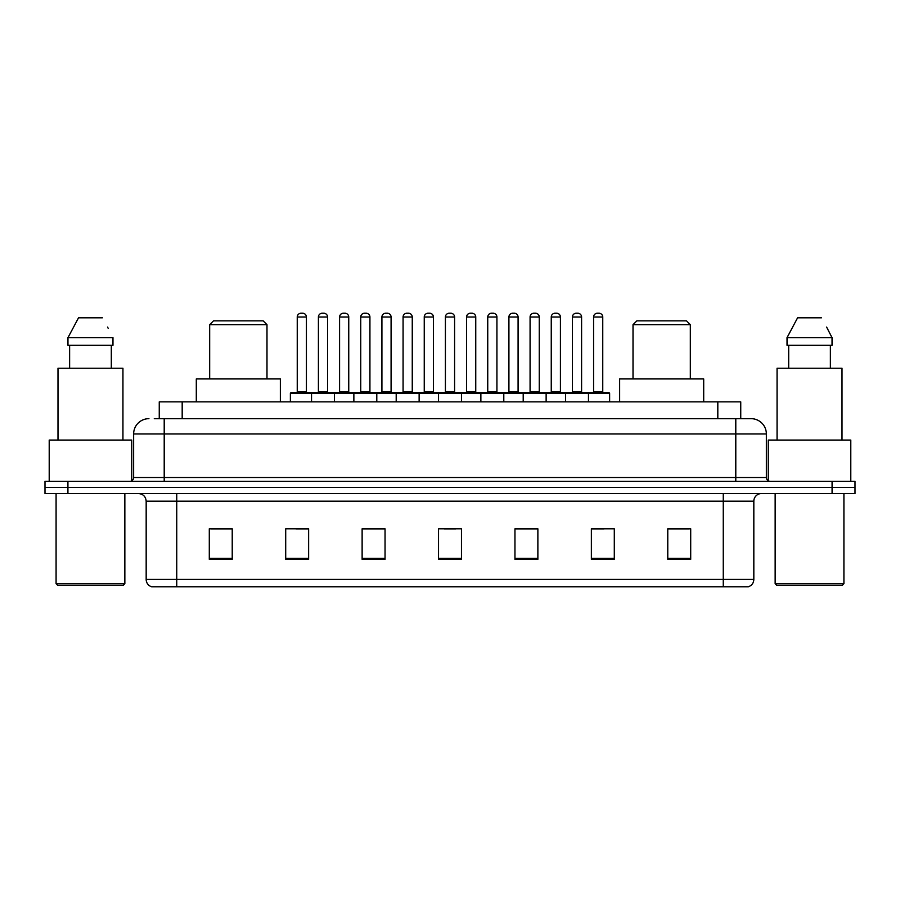 <?xml version="1.0" encoding="UTF-8"?>
<svg xmlns="http://www.w3.org/2000/svg" width="900" height="900" viewBox="0 0 900 900"><rect width="100%" height="100%" fill="white"/><g stroke="black" fill="none" stroke-linecap="round" stroke-linejoin="round"><path stroke-width="1.35" d="M154.282 418.669L164.205 418.669L154.282 418.669L159.255 418.669L159.255 401.861L740.745 401.861L740.745 418.669M148.928 418.669A15.277 15.277 0 0 0 133.639 433.957L133.639 477.506A3.825 3.825 0 0 1 129.825 481.331M766.361 433.957L164.205 433.957L164.205 418.669L751.072 418.669A15.277 15.277 0 0 1 766.361 433.957L766.361 477.506C766.586 479.835 767.857 481.106 770.175 481.331M67.928 481.331L45 481.331L45 487.44L67.928 487.44L45 487.44L45 493.56L67.928 493.56L67.928 487.44L832.072 487.44L67.928 487.44L67.928 481.331L832.072 481.331L832.072 487.44L855 487.44L832.072 487.44L832.072 493.56L67.928 493.56M832.072 493.56L855 493.56L855 481.331L832.072 481.331M750.847 418.669L745.717 418.669M753.829 579.442C753.615 583.11 751.781 585.551 748.327 586.778L723.262 586.778L723.262 579.442L753.829 579.442L753.829 501.199A7.639 7.639 0 0 1 761.467 493.56M723.262 586.778L151.672 586.778A7.639 7.639 0 0 1 146.171 579.442L146.171 501.199C145.721 496.553 143.179 494.01 138.532 493.56M690.705 559.35L690.705 528.784L667.778 528.784L667.778 559.35L690.705 559.35M614.295 559.35L614.295 528.784L591.367 528.784L591.367 559.35L614.295 559.35M537.874 559.35L537.874 528.784L514.957 528.784L514.957 559.35L537.874 559.35M232.222 559.35L232.222 528.784L209.295 528.784L209.295 559.35L232.222 559.35M308.632 559.35L308.632 528.784L285.705 528.784L285.705 559.35L308.632 559.35M385.043 559.35L385.043 528.784L362.126 528.784L362.126 559.35L385.043 559.35M461.464 559.35L461.464 528.784L438.536 528.784L438.536 559.35L461.464 559.35M709.357 586.778L176.737 586.778L176.737 579.442L723.262 579.442L723.262 501.199L146.171 501.199M592.436 528.941L603.9 528.941M667.778 528.941L689.175 528.941M380.767 528.941L371.059 528.941M296.1 528.941L307.564 528.941M210.825 528.941L232.222 528.941M528.941 528.941L519.233 528.941M444.274 528.941L455.726 528.941M385.043 528.941L362.126 528.941M537.874 528.941L514.957 528.941M123.323 585.259L57.611 585.259L56.081 583.729L124.853 583.729L123.323 585.259M56.081 493.56L56.081 583.729M124.853 493.56L124.853 583.729M131.726 480.814L131.726 440.066L49.208 440.066L49.208 481.331M122.94 440.066L122.94 368.235L57.994 368.235L57.994 440.066M111.308 345.308L111.308 368.235L111.308 345.308M67.961 337.669L78.536 317.801L67.961 337.669L67.961 345.308L112.972 345.308L112.972 337.669L67.961 337.669M108.146 328.23L107.539 327.082M69.626 345.308L69.626 368.235M102.397 317.801L78.536 317.801M209.678 324.675L266.985 324.675L263.16 320.861L213.491 320.861L209.678 324.675L209.678 378.934M266.985 324.675L266.985 378.934M280.361 401.861L280.361 378.934L196.301 378.934L196.301 401.861M633.015 324.675L690.322 324.675L686.509 320.861L636.84 320.861L633.015 324.675L633.015 378.934M690.322 324.675L690.322 378.934M703.699 401.861L703.699 378.934L619.639 378.934L619.639 401.861M842.389 585.259L776.678 585.259L775.148 583.729L843.919 583.729L842.389 585.259M775.148 493.56L775.148 583.729M843.919 493.56L843.919 583.729M850.793 481.331L850.793 440.066L768.274 440.066L768.274 480.814M842.006 440.066L842.006 368.235L777.06 368.235L777.06 440.066M827.212 328.23L832.039 337.669L787.028 337.669L797.602 317.801L787.028 337.669L787.028 345.308L832.039 345.308L832.039 337.669L832.039 345.308M832.039 337.669L826.605 327.082M788.692 345.308L788.692 368.235M830.374 368.235L830.374 345.308M821.464 317.801L797.602 317.801M587.475 392.692L608.873 392.692A0.765 0.765 0 0 1 609.626 393.457L311.535 393.457A0.765 0.765 0 0 1 312.3 392.692L333.697 392.692L312.3 392.692M334.463 401.861L334.463 393.457A0.765 0.765 0 0 0 333.697 392.692M327.577 317.036L318.409 317.036A3.825 3.825 0 0 1 322.234 313.223L323.764 313.223A3.825 3.825 0 0 1 327.577 317.036L327.577 391.928A0.765 0.765 0 0 0 328.343 392.692M318.409 317.036L318.409 391.928A0.765 0.765 0 0 1 317.644 392.692M312.525 392.692L291.127 392.692A0.765 0.765 0 0 0 290.374 393.457L311.535 393.457L311.535 401.861M353.869 401.861L353.869 393.457A0.765 0.765 0 0 1 354.634 392.692L376.031 392.692A0.765 0.765 0 0 1 376.796 393.457L376.796 401.861M369.923 317.036L360.743 317.036A3.825 3.825 0 0 1 364.567 313.223L366.098 313.223A3.825 3.825 0 0 1 369.923 317.036L369.923 391.928A0.765 0.765 0 0 0 370.676 392.692M360.743 317.036L360.743 391.928A0.765 0.765 0 0 1 359.978 392.692M396.202 401.861L396.202 393.457A0.765 0.765 0 0 1 396.968 392.692L418.365 392.692A0.765 0.765 0 0 1 419.13 393.457L419.13 401.861M412.256 317.036L403.076 317.036A3.825 3.825 0 0 1 406.901 313.223L408.431 313.223A3.825 3.825 0 0 1 412.256 317.036L412.256 391.928A0.765 0.765 0 0 0 413.01 392.692M403.076 317.036L403.076 391.928A0.765 0.765 0 0 1 402.322 392.692M438.536 401.861L438.536 393.457A0.765 0.765 0 0 1 439.301 392.692L460.699 392.692A0.765 0.765 0 0 1 461.464 393.457L461.464 401.861M454.59 317.036L445.41 317.036A3.825 3.825 0 0 1 449.235 313.223L450.765 313.223A3.825 3.825 0 0 1 454.59 317.036L454.59 391.928A0.765 0.765 0 0 0 455.344 392.692M445.41 317.036L445.41 391.928A0.765 0.765 0 0 1 444.656 392.692M480.87 401.861L480.87 393.457A0.765 0.765 0 0 1 481.635 392.692L503.032 392.692A0.765 0.765 0 0 1 503.798 393.457L503.798 401.861M496.924 317.036L487.744 317.036A3.825 3.825 0 0 1 491.569 313.223L493.099 313.223A3.825 3.825 0 0 1 496.924 317.036L496.924 391.928A0.765 0.765 0 0 0 497.678 392.692M487.744 317.036L487.744 391.928A0.765 0.765 0 0 1 486.99 392.692M523.204 401.861L523.204 393.457A0.765 0.765 0 0 1 523.969 392.692L545.366 392.692A0.765 0.765 0 0 1 546.131 393.457L546.131 401.861M539.257 317.036L530.077 317.036A3.825 3.825 0 0 1 533.903 313.223L535.433 313.223A3.825 3.825 0 0 1 539.257 317.036L539.257 391.928A0.765 0.765 0 0 0 540.023 392.692M530.077 317.036L530.077 391.928A0.765 0.765 0 0 1 529.324 392.692M565.538 401.861L565.538 393.457A0.765 0.765 0 0 1 566.303 392.692L587.7 392.692A0.765 0.765 0 0 1 588.465 393.457L588.465 401.861M581.591 317.036L572.423 317.036A3.825 3.825 0 0 1 576.236 313.223L577.766 313.223A3.825 3.825 0 0 1 581.591 317.036L581.591 391.928A0.765 0.765 0 0 0 582.356 392.692M572.423 317.036L572.423 391.928A0.765 0.765 0 0 1 571.658 392.692M297.248 317.036A3.825 3.825 0 0 1 301.072 313.223L302.591 313.223A3.825 3.825 0 0 1 306.416 317.036L297.248 317.036L297.248 391.928A0.765 0.765 0 0 1 296.483 392.692M306.416 317.036L306.416 391.928A0.765 0.765 0 0 0 307.181 392.692M290.374 393.457L290.374 401.861M354.859 392.692L333.473 392.692M339.581 317.036A3.825 3.825 0 0 1 343.406 313.223L344.925 313.223A3.825 3.825 0 0 1 348.75 317.036L339.581 317.036L339.581 391.928A0.765 0.765 0 0 1 338.816 392.692M348.75 317.036L348.75 391.928A0.765 0.765 0 0 0 349.515 392.692M397.192 392.692L375.806 392.692M381.915 317.036A3.825 3.825 0 0 1 385.74 313.223L387.259 313.223A3.825 3.825 0 0 1 391.084 317.036L381.915 317.036L381.915 391.928A0.765 0.765 0 0 1 381.15 392.692M391.084 317.036L391.084 391.928A0.765 0.765 0 0 0 391.849 392.692M439.526 392.692L418.14 392.692M424.249 317.036A3.825 3.825 0 0 1 428.074 313.223L429.593 313.223A3.825 3.825 0 0 1 433.418 317.036L424.249 317.036L424.249 391.928A0.765 0.765 0 0 1 423.484 392.692M433.418 317.036L433.418 391.928A0.765 0.765 0 0 0 434.183 392.692M481.86 392.692L460.474 392.692M466.582 317.036A3.825 3.825 0 0 1 470.407 313.223L471.926 313.223A3.825 3.825 0 0 1 475.751 317.036L466.582 317.036L466.582 391.928A0.765 0.765 0 0 1 465.817 392.692M475.751 317.036L475.751 391.928A0.765 0.765 0 0 0 476.516 392.692M524.194 392.692L502.808 392.692M508.916 317.036A3.825 3.825 0 0 1 512.741 313.223L514.26 313.223A3.825 3.825 0 0 1 518.085 317.036L508.916 317.036L508.916 391.928A0.765 0.765 0 0 1 508.151 392.692M518.085 317.036L518.085 391.928A0.765 0.765 0 0 0 518.85 392.692M566.528 392.692L545.141 392.692M551.25 317.036A3.825 3.825 0 0 1 555.075 313.223L556.594 313.223A3.825 3.825 0 0 1 560.419 317.036L551.25 317.036L551.25 391.928A0.765 0.765 0 0 1 550.485 392.692M560.419 317.036L560.419 391.928A0.765 0.765 0 0 0 561.184 392.692M593.584 317.036A3.825 3.825 0 0 1 597.409 313.223L598.928 313.223A3.825 3.825 0 0 1 602.752 317.036L593.584 317.036L593.584 391.928A0.765 0.765 0 0 1 592.819 392.692M602.752 317.036L602.752 391.928A0.765 0.765 0 0 0 603.518 392.692M609.626 393.457L609.626 401.861M182.183 418.669L182.183 401.861M717.817 418.669L717.817 401.861M164.205 481.331L164.205 433.957L133.639 433.957M133.639 477.506L766.361 477.506M735.795 418.669L735.795 481.331M723.262 493.56L723.262 501.199L753.829 501.199M146.171 579.442L176.737 579.442L176.737 493.56M461.464 558.293L438.536 558.293M385.043 558.293L362.126 558.293M308.632 558.293L285.705 558.293M232.222 558.293L209.295 558.293M537.874 558.293L514.957 558.293M614.295 558.293L591.367 558.293M690.705 558.293L667.778 558.293M318.409 391.928L327.577 391.928M360.743 391.928L369.923 391.928M403.076 391.928L412.256 391.928M445.41 391.928L454.59 391.928M487.744 391.928L496.924 391.928M530.077 391.928L539.257 391.928M572.423 391.928L581.591 391.928M297.248 391.928L306.416 391.928M339.581 391.928L348.75 391.928M381.915 391.928L391.084 391.928M424.249 391.928L433.418 391.928M466.582 391.928L475.751 391.928M508.916 391.928L518.085 391.928M551.25 391.928L560.419 391.928M593.584 391.928L602.752 391.928"/></g></svg>
